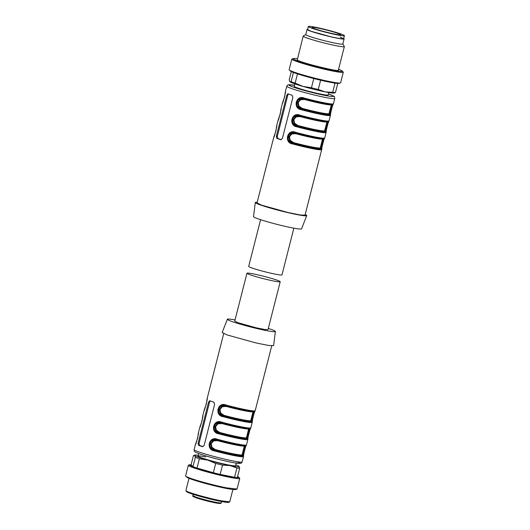 <?xml version="1.0" encoding="UTF-8"?>
<svg xmlns="http://www.w3.org/2000/svg" width="530" height="530" viewBox="0 0 530 530"><rect width="100%" height="100%" fill="white"/><g stroke="black" fill="none" stroke-linecap="round" stroke-linejoin="round"><path stroke-width="0.79" d="M209.774 400.74A24.777 1.729 -165.7 0 0 211.596 401.422A24.777 1.729 -165.7 0 0 213.815 402.177L214.637 404.297L204.169 445.366L202.473 446.664A24.777 1.729 -165.7 0 1 200.254 445.909A24.777 1.729 -165.7 0 1 198.432 445.226L198.107 443.206L208.575 402.144L209.701 400.72M207.131 398.626L223.706 333.595M207.263 398.375C207.853 397.911 204.275 411.949 204.302 410.015M202.771 415.732L204.242 409.962M202.904 415.487C203.494 415.023 199.909 429.061 199.936 427.12M198.406 432.844L199.876 427.067M198.545 432.599C199.128 432.129 195.55 446.174 195.577 444.233M246.364 445.054L245.509 445.564L246.43 445.101C246.238 444.942 243.661 451.633 243.535 456.436L243.402 456.694A24.777 1.729 -165.7 0 1 214.299 450.884C205.474 449.712 209.065 435.673 217.26 439.251L217.234 439.926L216.618 439.787L217.22 439.92C209.661 436.819 206.614 449.049 214.617 450.189A24.075 1.676 14.3 0 0 242.892 455.826L243.402 456.694C242.819 457.151 246.397 443.106 246.364 445.054A24.777 1.729 -165.7 0 1 217.26 439.251M250.73 427.949L249.869 428.452L250.789 427.988C250.604 427.836 248.027 434.52 247.894 439.33L247.762 439.582A24.777 1.729 -165.7 0 1 218.658 433.778C209.84 432.599 213.424 418.561 221.626 422.145L221.6 422.814C214.021 419.707 210.98 431.937 218.983 433.083A24.075 1.676 14.3 0 0 247.252 438.721L247.762 439.582C247.179 440.039 250.756 426.001 250.73 427.949A24.777 1.729 -165.7 0 1 221.626 422.145M246.423 445.107L247.894 439.33M255.089 410.836L254.234 411.346L255.149 410.876C254.963 410.724 252.386 417.408 252.26 422.218L252.121 422.47A24.777 1.729 -165.7 0 1 223.017 416.666C214.2 415.493 217.79 401.449 225.985 405.033L225.959 405.702L225.343 405.563L225.939 405.702C218.386 402.595 215.339 414.824 223.342 415.97A24.075 1.676 14.3 0 0 251.618 421.608L252.121 422.47C251.538 422.933 255.115 408.888 255.089 410.836A24.777 1.729 -165.7 0 1 225.985 405.033M250.789 428.001L252.26 422.218M268.312 328.421A24.777 1.729 -165.7 0 1 270.777 329.256A24.777 1.729 -165.7 0 1 275.388 331.495L273.613 345.62L268.604 345.461L255.738 342.89L227.085 334.927L222.156 332.502L227.363 319.252A24.777 1.729 -165.7 0 1 235.042 319.941M203.03 446.677L199.618 445.465L199.048 443.391L209.516 402.33A1.769 1.067 -78.7 0 1 210.45 401.005M246.019 445.505C244.84 446.505 230.709 443.537 217.227 439.926A24.075 1.676 -165.7 0 0 245.509 445.564L242.892 455.826L242.011 454.892L242.203 454.488M214.299 450.884L214.994 450.268L211.569 448.022L210.622 443.961L212.874 440.509L216.797 439.82M221.6 422.814A24.075 1.676 -165.7 0 0 249.869 428.452L247.252 438.721L246.37 437.78L246.563 437.382M218.658 433.778L219.354 433.156L215.929 430.917L214.981 426.849L217.234 423.404L221.162 422.708M220.983 422.675L221.58 422.808L220.983 422.675M254.744 411.28C253.565 412.287 239.427 409.319 225.952 405.702A24.075 1.676 -165.7 0 0 254.234 411.346L251.618 421.608L250.736 420.674L253.002 411.777A23.009 1.603 -165.7 0 1 226.297 406.45L222.322 406.715L220.268 409.067L220.029 410.054L220.692 413.055L224.031 415.348L223.713 416.043L220.288 413.804L219.347 409.736L221.6 406.291L225.522 405.602M223.017 416.666L223.713 416.043C236.479 419.508 250.233 422.251 251.24 421.535C250.551 421.774 253.631 409.677 253.857 411.267M275.388 331.495A24.777 1.729 -165.7 0 1 258.706 328.945A24.777 1.729 -165.7 0 1 231.961 321.518A24.777 1.729 -165.7 0 1 227.363 319.252M245.138 445.492C244.906 443.901 241.826 455.999 242.521 455.754C241.508 456.469 227.754 453.726 214.994 450.268L215.306 449.566A23.009 1.603 14.3 0 0 242.011 454.892M249.498 428.379C249.272 426.789 246.192 438.886 246.881 438.648C245.874 439.363 232.12 436.621 219.354 433.156L219.665 432.453A23.009 1.603 14.3 0 0 246.37 437.78M246.947 273.235L234.73 321.147L237.924 322.704L256.381 327.838L264.702 329.508L268.008 329.627L280.218 281.721A17.172 1.199 -165.7 0 1 268.597 279.926A17.172 1.199 -165.7 0 1 250.133 274.798A17.172 1.199 -165.7 0 1 246.947 273.235A17.172 1.199 -165.7 0 1 258.567 275.03A17.172 1.199 -165.7 0 1 277.031 280.158A17.172 1.199 -165.7 0 1 280.218 281.721M244.443 445.69L244.277 445.995A23.009 1.603 -165.7 0 1 217.572 440.668L213.597 440.94L211.543 443.285L211.304 444.272L211.973 447.274L215.306 449.566M242.21 454.495L244.277 445.995M217.611 439.999L217.572 440.668M248.808 428.578L248.643 428.883A23.009 1.603 -165.7 0 1 221.938 423.556L217.956 423.828L215.902 426.173L215.664 427.16L216.333 430.161L219.665 432.453M246.569 437.382L248.643 428.883M221.971 422.887L221.938 423.556M226.33 405.781L226.297 406.45M260.594 219.692L248.689 266.391A17.172 1.199 14.3 0 0 251.876 267.948A17.172 1.199 14.3 0 0 270.34 273.082A17.172 1.199 14.3 0 0 281.967 274.878L293.865 228.172M257.176 202.274A26.553 1.855 14.3 0 0 255.294 202.493L253.525 216.618A24.777 1.729 14.3 0 0 258.13 218.857A24.777 1.729 14.3 0 0 284.67 226.237A24.777 1.729 14.3 0 0 301.543 228.861L306.751 215.611A26.553 1.855 14.3 0 0 305.207 214.511M255.294 202.493A26.553 1.855 14.3 0 0 260.23 204.891A26.553 1.855 14.3 0 0 288.671 212.802A26.553 1.855 14.3 0 0 306.751 215.611M273.758 137.224L257.017 202.917L261.615 205.163L288.26 212.57L300.272 214.981L305.041 215.16L321.644 149.732C321.061 150.195 324.638 136.15 324.612 138.098L324.671 138.138C324.486 137.986 321.909 144.67 321.776 149.48L321.776 149.48M281.271 139.721L277.859 138.509L277.289 136.435L276.355 136.25L276.673 138.27A24.777 1.729 14.3 0 0 278.495 138.946A24.777 1.729 14.3 0 0 280.714 139.708L280.933 139.748M276.355 136.25L286.816 95.188L288.015 93.784A24.777 1.729 14.3 0 0 289.837 94.459A24.777 1.729 14.3 0 0 292.056 95.221L292.878 97.341L282.417 138.403L280.82 139.734M285.372 91.663L286.756 86.224A24.777 1.729 14.3 0 0 291.361 88.477A24.777 1.729 14.3 0 0 318.007 95.884A24.777 1.729 14.3 0 0 334.788 98.467C333.787 95.937 336.709 97.421 329.388 94.274L328.448 93.943A23.009 1.603 -165.7 0 1 329.229 94.227A23.009 1.603 -165.7 0 1 324.34 95.301A23.009 1.603 -165.7 0 1 293.183 87.039A23.009 1.603 -165.7 0 1 294.481 85.297L288.611 84.727L287.366 85.251L286.756 86.224M285.511 91.418C286.094 90.955 282.517 104.993 282.543 103.052M281.013 108.776L282.483 102.999M281.145 108.531C281.735 108.06 278.151 122.105 278.184 120.164M276.647 125.888L278.124 120.111M276.786 125.643C277.369 125.173 273.791 139.218 273.818 137.277M323.38 138.529C323.154 136.945 320.074 149.036 320.763 148.797C319.749 149.513 305.995 146.77 293.236 143.305L292.865 143.232A24.075 1.676 14.3 0 0 321.134 148.87L323.75 138.608A24.075 1.676 -165.7 0 1 295.482 132.964L295.462 132.964C287.903 129.863 284.855 142.086 292.865 143.232L292.54 143.928C283.722 142.755 287.306 128.717 295.508 132.295A24.777 1.729 14.3 0 0 324.612 138.098A0.709 0.702 61.7 0 1 324.234 138.562M327.739 121.423C327.514 119.833 324.433 131.93 325.122 131.685A23.717 1.656 -165.7 0 1 297.595 126.2L296.899 126.822C288.081 125.643 291.672 111.605 299.867 115.182A24.777 1.729 14.3 0 0 328.971 120.992L328.11 121.496L325.493 131.765A24.075 1.676 -165.7 0 1 297.224 126.12C289.221 124.981 292.269 112.751 299.841 115.858A24.075 1.676 14.3 0 0 328.11 121.496L329.031 121.032L330.369 115.514C329.779 115.971 333.363 101.932 333.33 103.88L333.397 103.92C333.204 103.767 330.627 110.452 330.501 115.262L330.501 115.262M328.971 120.992C328.998 119.038 325.42 133.083 326.003 132.626L324.671 138.151M332.105 104.311C331.873 102.721 328.792 114.818 329.488 114.579A23.717 1.656 -165.7 0 1 301.954 109.087L301.583 109.014C293.58 107.868 296.628 95.639 304.2 98.746A24.075 1.676 14.3 0 0 332.476 104.383L329.859 114.652A24.075 1.676 -165.7 0 1 301.583 109.014L301.265 109.71C292.441 108.531 296.031 94.492 304.227 98.076A24.777 1.729 14.3 0 0 333.33 103.88L332.476 104.383L333.33 103.88M277.289 136.435L287.757 95.374A1.769 1.067 -78.7 0 1 288.691 94.042M324.261 138.542C323.081 139.549 308.95 136.581 295.468 132.964L295.508 132.295M295.044 132.864L291.116 133.553L288.863 136.998L289.811 141.066L293.236 143.305L293.547 142.61A23.009 1.603 14.3 0 0 320.252 147.936L321.644 149.732A24.777 1.729 14.3 0 1 292.54 143.928M327.05 121.622L324.618 130.824L326.003 132.626A24.777 1.729 14.3 0 1 296.899 126.822M299.841 115.858L299.867 115.182M328.62 121.436C328.653 122.483 313.528 119.647 299.828 115.858L299.821 115.851M331.409 104.516L328.978 113.711L330.369 115.514A24.777 1.729 14.3 0 1 301.265 109.71M332.986 104.324C333.012 105.377 317.887 102.542 304.194 98.746L303.584 98.606L304.18 98.739L304.227 98.076M328.805 92.551L328.189 94.963A17.523 1.226 -165.7 0 1 316.324 93.134A17.523 1.226 -165.7 0 1 297.482 87.894A17.523 1.226 -165.7 0 1 294.229 86.304L294.846 83.892M300.212 115.931L300.179 116.6L296.197 116.872L294.15 119.217L293.911 120.204L294.574 123.205L297.913 125.497L297.595 126.2L294.17 123.96L293.229 119.893L295.482 116.441L299.404 115.752M304.571 98.819L304.538 99.488L300.563 99.759L298.509 102.105L298.271 103.092L298.94 106.093L302.272 108.385L301.954 109.087L298.536 106.848L297.588 102.78L299.841 99.335L303.763 98.646M295.853 133.043L295.82 133.712L291.838 133.977L289.784 136.329L289.546 137.316L290.215 140.317L293.547 142.61M320.252 147.936L322.525 139.039A0.709 0.702 66.3 0 1 322.69 138.734M311.825 28.189A18.583 1.298 14.3 0 0 331.813 33.741A18.583 1.298 14.3 0 0 344.394 35.682A18.583 1.298 14.3 0 0 340.942 33.993A18.583 1.298 14.3 0 0 320.961 28.441A18.583 1.298 14.3 0 0 308.374 26.5A18.583 1.298 14.3 0 0 311.825 28.189M314.807 28.779A14.78 1.034 14.3 0 0 330.7 33.198A14.78 1.034 14.3 0 0 340.71 34.741A14.78 1.034 14.3 0 0 337.961 33.397A14.78 1.034 14.3 0 0 322.068 28.984A14.78 1.034 14.3 0 0 312.064 27.441A14.78 1.034 14.3 0 0 314.807 28.779M235.823 464.85A23.009 1.603 -165.7 0 1 239.003 466.347A23.009 1.603 -165.7 0 1 239.01 466.354A23.009 1.603 -165.7 0 1 229.96 465.565A23.009 1.603 -165.7 0 1 207.786 460.119A23.009 1.603 -165.7 0 1 194.656 455.449A23.009 1.603 -165.7 0 1 194.742 455.071A23.009 1.603 -165.7 0 1 198.26 455.277M236.267 463.114L235.611 465.684A19.385 1.351 -165.7 0 1 227.893 464.83A19.385 1.351 -165.7 0 1 208.164 459.941A19.385 1.351 -165.7 0 1 198.048 456.111A19.385 1.351 -165.7 0 1 205.766 456.966M237.579 476.536A25.327 1.769 -165.7 0 1 238.626 477.166A25.327 1.769 -165.7 0 1 228.669 476.304A25.327 1.769 -165.7 0 1 201.592 469.527A25.327 1.769 -165.7 0 1 189.906 464.75A25.327 1.769 -165.7 0 1 191.125 464.691M239.01 466.354L239.699 468.235L237.334 477.51A24.777 1.729 -165.7 0 1 234.552 477.272L220.142 474.396A24.777 1.729 -165.7 0 1 213.318 472.72L197.021 468.05A24.777 1.729 -165.7 0 1 192.98 466.619L191.091 464.823L193.457 455.542L194.656 455.449L195.345 457.337L192.98 466.619M194.742 455.071L193.457 455.542M239.699 468.235A24.777 1.729 -165.7 0 1 236.917 467.99L229.96 465.565L222.507 465.121A24.777 1.729 -165.7 0 1 215.683 463.445L207.786 460.119L199.386 458.775A24.777 1.729 -165.7 0 1 195.345 457.337M238.626 477.166L239.633 478.139A26.553 1.855 -165.7 0 1 239.765 478.411A26.553 1.855 -165.7 0 1 229.192 477.238A26.553 1.855 -165.7 0 1 202.169 470.534A26.553 1.855 -165.7 0 1 188.309 465.294A26.553 1.855 -165.7 0 1 188.554 465.121L189.906 464.75M236.917 467.99L234.552 477.272M222.507 465.121L220.142 474.396M215.683 463.445L213.318 472.72M199.386 458.775L197.021 468.05M239.765 478.411L237.062 489.018L226.489 487.845A26.553 1.855 -165.7 0 1 200.87 481.551A26.553 1.855 -165.7 0 1 185.739 476.165A26.553 1.855 -165.7 0 1 185.606 475.9L188.309 465.294M185.739 476.165L186.745 477.139A25.327 1.769 14.3 0 0 201.181 482.28A25.327 1.769 14.3 0 0 225.614 488.282A25.327 1.769 14.3 0 0 235.466 489.561L236.817 489.183M185.917 490.674L186.427 491.529A21.949 1.53 14.3 0 0 190.475 493.403A21.949 1.53 14.3 0 0 220.195 501.287A21.949 1.53 14.3 0 0 228.861 502.341L229.715 501.837L220.778 500.744C211.47 498.916 196.762 495.013 190.098 492.608A22.658 1.583 -165.7 0 1 185.917 490.674A22.658 1.583 -165.7 0 1 185.891 490.548L189.011 478.312M229.715 501.837L232.915 489.501M337.782 83.415L335.444 92.571L334.158 93.041A23.009 1.603 14.3 0 1 325.208 91.882L332.668 92.326L335.013 83.117M290.274 70.934A25.327 1.769 14.3 0 0 290.281 70.941A25.327 1.769 14.3 0 0 290.288 70.947A25.327 1.769 14.3 0 0 314.283 78.665A25.327 1.769 14.3 0 0 338.995 83.362L340.346 82.985A26.553 1.855 14.3 0 0 340.591 82.819L343.301 72.212A26.553 1.855 14.3 0 0 343.162 71.941A26.553 1.855 14.3 0 0 343.155 71.941M332.668 92.326A24.777 1.729 14.3 0 0 335.444 92.571M338.564 69.284A25.327 1.769 -165.7 0 1 342.148 70.96A25.327 1.769 -165.7 0 1 320.312 67.429A25.327 1.769 -165.7 0 1 293.342 58.969A25.327 1.769 -165.7 0 1 293.441 58.552L291.844 59.095L289.135 69.702A26.553 1.855 14.3 0 0 289.274 69.967A26.553 1.855 14.3 0 0 289.281 69.973A26.553 1.855 14.3 0 0 314.442 78.062A26.553 1.855 14.3 0 0 340.346 82.985M293.441 72.471L291.096 81.673L289.897 81.766A23.009 1.603 14.3 0 1 289.89 81.759L289.89 81.759A23.009 1.603 14.3 0 0 289.89 81.759L289.208 79.878L291.321 71.576M291.096 81.673A24.777 1.729 14.3 0 0 295.137 83.111L297.489 73.882M295.137 83.111L303.034 86.43L311.435 87.781L313.786 78.539M311.435 87.781A24.777 1.729 14.3 0 0 318.258 89.457L320.61 80.215M318.258 89.457L325.208 91.882A23.009 1.603 14.3 0 1 303.034 86.43A23.009 1.603 14.3 0 1 289.897 81.766M291.844 59.095L291.984 59.367A26.553 1.855 14.3 0 0 318.709 67.847A26.553 1.855 14.3 0 0 343.301 72.212M293.441 58.552A25.327 1.769 -165.7 0 1 297.403 58.79M342.148 70.96A25.327 1.769 -165.7 0 1 342.155 70.967L343.162 71.941M305.777 34.536L303.18 36.106L297.277 59.936C298.821 62.302 342.294 72.981 338.213 69.993M303.18 36.106L303.293 36.325A21.24 1.484 14.3 0 0 324.671 43.115A21.24 1.484 14.3 0 0 344.348 46.6A21.24 1.484 14.3 0 0 344.321 46.488L342.824 43.977M344.122 38.889L342.811 44.023A19.12 1.332 -165.7 0 1 325.102 40.883A19.12 1.332 -165.7 0 1 305.863 34.775A19.12 1.332 -165.7 0 1 305.764 34.583L307.069 29.448A19.12 1.332 14.3 0 0 307.175 29.64A19.12 1.332 14.3 0 0 326.414 35.748A19.12 1.332 14.3 0 0 344.122 38.889A19.12 1.332 14.3 0 0 344.016 38.697A19.12 1.332 14.3 0 0 343.685 38.458M307.665 29.276A19.12 1.332 14.3 0 0 307.069 29.448M307.592 29.581L311.044 31.27L331.025 36.822L340.035 38.63L343.612 38.763L340.161 37.074M243.535 456.443L242.15 461.888A24.777 1.729 -165.7 0 1 225.369 459.305A24.777 1.729 -165.7 0 1 198.73 451.898A24.777 1.729 -165.7 0 1 194.126 449.645L195.517 444.18M265.775 369.211L264.709 373.498A1.06 0.344 -153.9 0 1 264.669 373.537M198.432 445.226L199.618 445.465M199.048 443.391L198.107 443.206M208.575 402.144L209.516 402.33M199.677 453.885A23.009 1.603 14.3 0 0 229.45 461.862A23.009 1.603 14.3 0 0 237.48 461.729M224.031 415.348A23.009 1.603 14.3 0 0 250.736 420.674M192.801 495.59L195.53 496.928A14.694 1.027 -165.7 0 0 211.324 501.32A14.694 1.027 -165.7 0 0 221.268 502.851C219.963 503.659 222.507 503.507 218.426 503.367C213.769 502.791 201.036 499.598 195.842 497.703C190.906 495.51 193.761 496.941 192.801 495.59L193.125 494.298M219.897 502.937A13.985 0.974 -165.7 0 1 212.795 502.314A13.985 0.974 -165.7 0 1 195.908 497.723M276.673 138.27L277.859 138.509M286.816 95.188L287.757 95.374M311.534 189.674L312.634 185.374M322.525 139.039A23.009 1.603 -165.7 0 1 295.82 133.712M324.618 130.824A23.009 1.603 -165.7 0 1 297.913 125.497M300.179 116.6A23.009 1.603 14.3 0 0 326.884 121.926M328.978 113.711A23.009 1.603 -165.7 0 1 302.272 108.385M304.538 99.488A23.009 1.603 14.3 0 0 331.243 104.821M271.731 345.838L255.149 410.889M242.15 461.888C241.521 462.975 241.004 463.452 240.594 463.326L234.419 462.822C225.495 461.345 207.329 456.668 199.519 453.839C193.205 451.249 194.623 451.931 194.126 449.645M207.018 399.315L206.415 403.747L204.282 409.836M202.659 416.421L202.049 420.853L199.923 426.948M198.299 433.533L197.69 437.966L195.563 444.06M250.379 428.392C249.206 429.393 235.068 426.431 221.586 422.814M198.048 456.111L198.704 453.541M221.6 501.559L221.268 502.851M333.39 103.933L334.788 98.467M285.266 92.359L284.656 96.785L282.523 102.88M280.9 109.465L280.297 113.897L278.164 119.992M276.541 126.577L275.931 131.009L273.805 137.104M329.031 121.032C328.845 120.88 326.268 127.564 326.135 132.368M343.533 39.061L344.394 35.682M307.513 29.885L308.374 26.5M290.281 70.941L289.274 69.967M338.325 70.212L344.348 46.6"/></g></svg>
